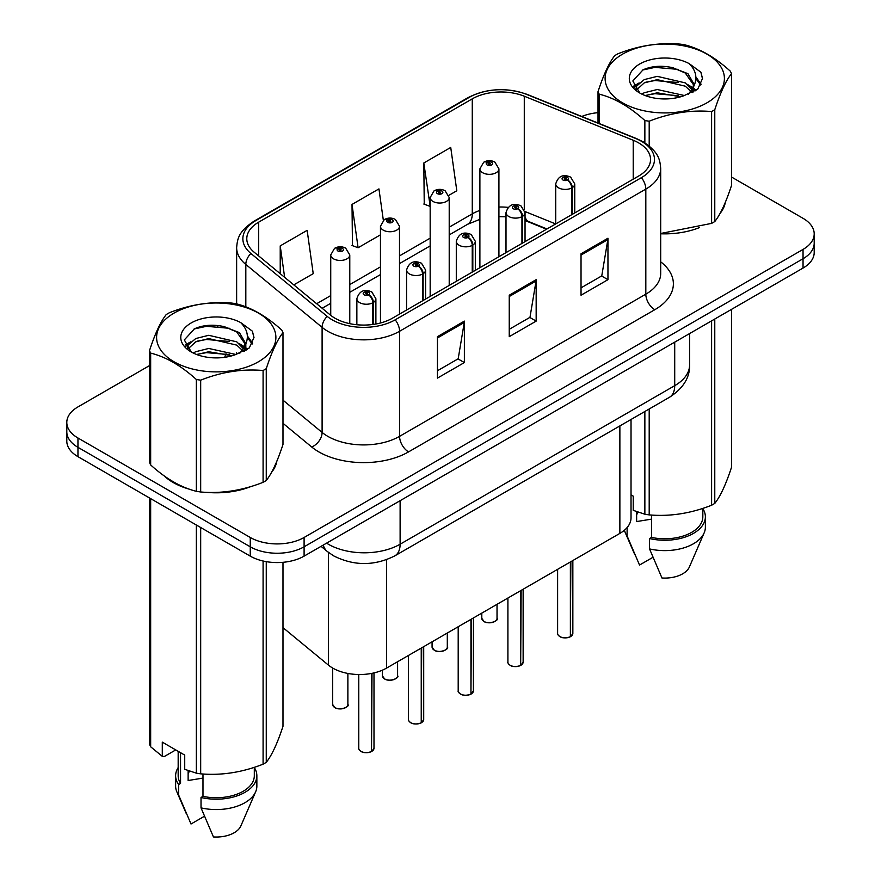 <?xml version="1.0" encoding="UTF-8"?>
<svg xmlns="http://www.w3.org/2000/svg" width="881" height="881" viewBox="0 0 881 881"><rect width="100%" height="100%" fill="white"/><g stroke="black" fill="none" stroke-linecap="round" stroke-linejoin="round"><path stroke-width="1.32" d="M546.539 229.225L525.902 220.878A50.768 29.304 0 0 0 525.043 220.536M631.027 419.488L631.027 517.852A38.07 21.981 180 0 1 619.872 533.39L386.583 668.084A38.07 21.981 180 0 1 328.47 665.144L282.988 627.646M164.119 475.839A60.921 35.174 0 0 0 173.172 482.502A60.921 35.174 0 0 0 189.415 489.208A60.921 35.174 0 0 1 173.172 482.502A60.921 35.174 0 0 1 164.119 475.839M638.648 142.887A40.614 23.446 180 0 1 650.541 159.461A40.614 23.446 180 0 1 638.648 176.046L392.397 318.217A40.614 23.446 180 0 1 330.419 315.079L254.135 252.186A40.614 23.446 180 0 1 246.79 238.74A40.614 23.446 180 0 1 258.684 222.155L472.271 98.848A40.614 23.446 180 0 1 524.283 96.216L633.219 140.255A40.614 23.446 180 0 1 638.648 142.887M641.423 141.279A44.546 25.725 0 0 0 635.476 138.394L526.541 94.355A44.546 25.725 0 0 0 469.485 97.24L255.897 220.547A44.546 25.725 0 0 0 250.909 253.486L327.192 316.389A44.546 25.725 0 0 0 395.184 319.825L641.423 177.654A44.546 25.725 0 0 0 641.423 141.279M149.506 365.604L77.957 406.912A38.07 21.981 0 0 0 66.802 422.462L66.802 441.106A38.07 21.981 0 0 0 77.957 456.655L250.259 556.131L250.259 546.804A38.07 21.981 0 0 0 304.099 546.804L803.043 258.739A38.07 21.981 0 0 0 814.198 243.189A38.07 21.981 0 0 1 803.043 258.739L304.099 546.804A38.07 21.981 0 0 1 250.259 546.804L77.957 447.328L250.259 546.804L250.259 537.476A38.07 21.981 0 0 0 304.099 537.476L803.043 249.411A38.07 21.981 0 0 0 814.198 233.872A38.07 21.981 0 0 0 803.043 218.323L731.494 177.015M66.802 431.778A38.07 21.981 0 0 0 77.957 447.328A38.07 21.981 0 0 1 66.802 431.778M437.45 336.663L437.45 378.103L464.375 362.565L464.375 321.113L437.45 336.663M437.45 370.758L458.186 358.787L464.265 322.49A10.154 5.859 -120 0 0 464.375 321.113M457.999 358.886L464.375 362.565M581.031 253.761L581.031 295.212L607.956 279.673L607.956 238.222L581.031 253.761M581.031 287.856L601.767 275.885L607.846 239.599A10.154 5.859 -120 0 0 607.956 238.222M601.58 275.995L607.956 279.673M509.24 295.212L509.24 336.663L536.166 321.113L536.166 279.662L509.24 295.212M509.24 329.307L529.977 317.336L536.055 281.039A10.154 5.859 -120 0 0 536.166 279.662M529.789 317.435L536.166 321.113M660.695 233.784A60.921 35.174 0 0 0 699.47 227.584A60.921 35.174 0 0 1 660.695 233.784M720.041 213.455A60.921 35.174 0 0 0 725.349 202.289A60.921 35.174 0 0 1 720.041 213.455M205.835 492.292A60.921 35.174 0 0 0 250.964 486.532A60.921 35.174 0 0 1 205.835 492.292M271.524 472.403A60.921 35.174 0 0 0 276.843 461.237A60.921 35.174 0 0 1 271.524 472.403M598.012 112.669A38.07 21.981 0 0 0 581.768 116.468M218.774 325.607L217.739 326.212M185.263 344.956L190.637 341.872M66.802 422.462A38.07 21.981 0 0 0 77.957 438L250.259 537.476M448.87 195.34L456.81 190.759L450.731 147.446L423.805 162.996L424.246 204.194M293.78 284.871L313.229 273.65L307.15 230.348L280.224 245.887L280.224 273.694M383.345 220.305L378.94 188.897L352.015 204.436L352.455 245.634M352.015 204.436L358.093 247.748L380.46 234.831M358.093 247.748L352.015 245.48M423.805 162.996L430.17 206.132M429.884 206.297L423.805 204.029M280.224 245.887L284.64 277.339M250.259 556.131A38.07 21.981 0 0 0 304.099 556.131L803.043 268.066A38.07 21.981 0 0 0 814.198 252.517L814.198 233.872M570.326 636.787C565.811 638.251 562.331 638.207 559.909 636.655C557.915 634.926 557.144 633.846 557.618 633.428A7.61 4.394 0 0 0 559.853 636.545A7.61 4.394 0 0 0 570.381 636.677L570.205 636.776A7.356 4.251 180 0 1 560.03 636.644M570.381 636.357L570.855 561.693M572.254 214.38L572.254 187.631A6.343 3.821 -122.2 0 0 567.573 179.977A3.172 1.828 0 0 0 567.485 177.444A3.172 1.828 0 0 0 562.992 177.444A3.172 1.828 0 0 0 562.992 180.032A3.172 1.828 0 0 0 567.375 180.087L566.098 179.284A1.266 0.738 180 0 1 564.754 178.061A1.266 0.738 180 0 1 566.175 179.239L567.573 179.977M567.375 180.087A6.343 3.502 62.1 0 1 571.67 187.972A9.515 5.495 180 0 1 558.51 187.807A9.515 5.495 180 0 1 555.724 183.92C558.147 176.112 563.124 173.843 570.657 177.136L574.753 183.92A9.515 5.495 180 0 1 572.254 187.631M571.67 214.711L571.67 187.972M570.381 636.677L570.381 561.968M498.921 256.712L498.921 168.844A9.515 5.495 180 0 1 493.052 173.92A9.515 5.495 180 0 1 482.678 172.731A9.515 5.495 180 0 1 479.892 168.844L483.691 162.236A6.343 3.821 57.8 0 1 487.072 162.423A3.172 1.828 0 0 0 487.16 164.956A3.172 1.828 0 0 0 491.653 164.956A3.172 1.828 0 0 0 491.653 162.368A3.172 1.828 0 0 0 487.259 162.313L488.548 163.128A1.266 0.738 180 0 1 489.891 164.34A1.266 0.738 180 0 1 488.47 163.172L487.072 162.423M488.548 164.207L488.548 163.128M487.259 162.313A6.343 3.502 -117.9 0 0 484.297 161.884A6.343 3.502 -117.9 0 0 484.021 162.06M488.47 164.163L488.47 163.172M520.616 665.496C516.09 666.95 512.621 666.906 510.187 665.364C508.194 663.624 507.434 662.556 507.908 662.138A7.61 4.394 0 0 0 510.132 665.243A7.61 4.394 0 0 0 520.671 665.375L520.495 665.474A7.356 4.251 180 0 1 510.319 665.353M520.671 665.067L521.134 590.402M522.543 243.079L522.543 216.341A6.343 3.821 -122.2 0 0 517.863 208.676A3.172 1.828 0 0 0 517.764 206.143A3.172 1.828 0 0 0 513.282 206.143A3.172 1.828 0 0 0 513.282 208.742A3.172 1.828 0 0 0 517.665 208.797L516.376 207.982A1.266 0.738 180 0 1 515.033 206.771A1.266 0.738 180 0 1 516.453 207.938L517.863 208.676M517.665 208.797A6.343 3.502 62.1 0 1 521.948 216.671A9.515 5.495 180 0 1 508.789 216.506A9.515 5.495 180 0 1 506.002 212.629C508.436 204.81 513.414 202.553 520.935 205.835L525.043 212.629A9.515 5.495 180 0 1 522.543 216.341M521.948 243.42L521.948 216.671M520.671 665.375L520.671 590.666M470.895 694.195C466.379 695.649 462.899 695.605 460.477 694.063C458.483 692.334 457.724 691.255 458.197 690.836A7.61 4.394 0 0 0 460.422 693.942A7.61 4.394 0 0 0 470.95 694.085L470.784 694.184A7.356 4.251 180 0 1 460.598 694.052M470.95 693.765L471.423 619.101M472.822 271.777L472.822 245.039A6.343 3.821 -122.2 0 0 468.141 237.385A3.172 1.828 0 0 0 468.053 234.853A3.172 1.828 0 0 0 463.56 234.853A3.172 1.828 0 0 0 463.56 237.441A3.172 1.828 0 0 0 467.954 237.496L466.666 236.681A1.266 0.738 180 0 1 465.322 235.469A1.266 0.738 180 0 1 466.743 236.637L468.141 237.385M467.954 237.496A6.343 3.502 62.1 0 1 472.238 245.381A9.515 5.495 180 0 1 459.078 245.215A9.515 5.495 180 0 1 456.292 241.328C458.726 233.52 463.703 231.251 471.225 234.533L475.322 241.328A9.515 5.495 180 0 1 472.822 245.039M472.238 272.119L472.238 245.381M470.95 694.085L470.95 619.376M421.184 722.894C416.658 724.358 413.189 724.314 410.755 722.761C408.762 721.032 408.002 719.964 408.476 719.546A7.61 4.394 0 0 0 410.711 722.651A7.61 4.394 0 0 0 421.239 722.783L421.063 722.883A7.356 4.251 180 0 1 410.887 722.75M421.239 722.475L421.702 647.81M423.111 300.487L423.111 273.738A6.343 3.821 -122.2 0 0 418.431 266.084A3.172 1.828 0 0 0 418.332 263.551A3.172 1.828 0 0 0 413.85 263.551A3.172 1.828 0 0 0 413.85 266.139A3.172 1.828 0 0 0 418.233 266.194L416.944 265.39A1.266 0.738 180 0 1 415.601 264.168A1.266 0.738 180 0 1 417.021 265.346L418.431 266.084M418.233 266.194A6.343 3.502 62.1 0 1 422.517 274.079A9.515 5.495 180 0 1 409.357 273.914A9.515 5.495 180 0 1 406.57 270.026C409.004 262.219 413.982 259.961 421.503 263.243L425.611 270.026A9.515 5.495 180 0 1 423.111 273.738M422.517 300.817L422.517 274.079M421.239 722.783L421.239 648.075M371.463 751.603C366.948 753.057 363.468 753.013 361.045 751.471C359.052 749.742 358.292 748.663 358.765 748.244A7.61 4.394 0 0 0 360.99 751.35A7.61 4.394 0 0 0 371.518 751.482L371.353 751.581A7.356 4.251 180 0 1 361.166 751.46M371.518 751.174L371.991 673.337M373.39 324.395L373.39 302.447A6.343 3.821 -122.2 0 0 368.71 294.794A3.172 1.828 0 0 0 368.621 292.261A3.172 1.828 0 0 0 364.128 292.261A3.172 1.828 0 0 0 364.128 294.849A3.172 1.828 0 0 0 368.522 294.904L367.234 294.089A1.266 0.738 180 0 1 365.89 292.877A1.266 0.738 180 0 1 367.311 294.045L368.71 294.794M368.522 294.904A6.343 3.502 62.1 0 1 372.806 302.789A9.515 5.495 180 0 1 359.646 302.624A9.515 5.495 180 0 1 356.86 298.736C359.294 290.928 364.271 288.66 371.793 291.941L375.89 298.736A9.515 5.495 180 0 1 373.39 302.447M372.806 324.483L372.806 302.789M371.518 751.482L371.518 673.425M449.211 285.411L449.211 197.542A9.515 5.495 180 0 1 443.33 202.619A9.515 5.495 180 0 1 432.967 201.43A9.515 5.495 180 0 1 430.17 197.542L433.97 190.946A6.343 3.821 57.8 0 1 437.35 191.133A3.172 1.828 0 0 0 437.45 193.666A3.172 1.828 0 0 0 441.932 193.666A3.172 1.828 0 0 0 441.932 191.067A3.172 1.828 0 0 0 437.549 191.012L438.837 191.827A1.266 0.738 180 0 1 440.181 193.038A1.266 0.738 180 0 1 438.76 191.871L437.35 191.133M438.837 192.906L438.837 191.827M437.549 191.012A6.343 3.502 -117.9 0 0 434.586 190.593A6.343 3.502 -117.9 0 0 434.3 190.77M438.76 192.862L438.76 191.871M399.5 314.121L399.5 226.252A9.515 5.495 180 0 1 393.62 231.329A9.515 5.495 180 0 1 383.246 230.139A9.515 5.495 180 0 1 380.46 226.252L384.259 219.644A6.343 3.821 57.8 0 1 387.64 219.832A3.172 1.828 0 0 0 387.739 222.364A3.172 1.828 0 0 0 392.221 222.364A3.172 1.828 0 0 0 392.221 219.776A3.172 1.828 0 0 0 387.838 219.721L389.116 220.525A1.266 0.738 180 0 1 390.459 221.748A1.266 0.738 180 0 1 389.039 220.569L387.64 219.832M389.116 221.605L389.116 220.525M387.838 219.721A6.343 3.502 -117.9 0 0 384.865 219.292A6.343 3.502 -117.9 0 0 384.59 219.468M389.039 221.56L389.039 220.569M349.779 323.668L349.779 254.95A9.515 5.495 180 0 1 343.909 260.027A9.515 5.495 180 0 1 333.536 258.838A9.515 5.495 180 0 1 330.738 254.95L334.538 248.343A6.343 3.821 57.8 0 1 337.919 248.53A3.172 1.828 0 0 0 338.018 251.063A3.172 1.828 0 0 0 342.511 251.063A3.172 1.828 0 0 0 342.511 248.475A3.172 1.828 0 0 0 338.117 248.42L339.405 249.235A1.266 0.738 180 0 1 340.749 250.446A1.266 0.738 180 0 1 339.328 249.279L337.919 248.53M339.405 250.314L339.405 249.235M338.117 248.42A6.343 3.502 -117.9 0 0 335.154 247.99A6.343 3.502 -117.9 0 0 334.868 248.178M339.328 250.27L339.328 249.279M622.581 54.137A59.644 34.436 -0 0 0 622.581 102.835A59.644 34.436 -0 0 0 706.936 102.835A59.644 34.436 -0 0 0 706.936 54.137A59.644 34.436 -0 0 0 622.581 54.137M660.695 233.487L711.606 223.378A68.531 39.568 -0 0 0 713.214 222.475A68.531 39.568 -0 0 0 714.777 221.549C720.328 214.601 725.9 202.597 731.494 185.517L731.494 73.696A68.531 39.568 -0 0 0 730.338 71.185C715.075 57.353 699.844 48.565 684.658 44.81A68.531 39.568 -0 0 0 680.319 44.138C659.428 42.354 638.626 45.57 617.911 53.796A68.531 39.568 -0 0 0 616.304 54.699A68.531 39.568 -0 0 0 614.74 55.624C609.134 62.672 603.562 74.676 598.012 91.657A68.531 39.568 -0 0 0 599.179 94.157L599.179 123.505M644.859 142.854L644.859 120.532C629.596 106.7 614.365 97.912 599.179 94.157M644.859 120.532A68.531 39.568 -0 0 0 649.198 121.204L649.198 145.982M711.606 223.378L711.606 111.557C690.891 109.74 670.089 112.955 649.198 121.204M711.606 111.557A68.531 39.568 -0 0 0 713.214 110.654A68.531 39.568 -0 0 0 714.777 109.718L714.777 221.549M684.493 95.544L657.248 89.521L644.242 92.758L641.786 94.08M680.694 96.778L657.248 92.802L645.266 95.588M693.028 92.131L692.763 91.437M691.948 89.785L685.275 82.88L657.248 76.361L644.242 79.598L636.732 86.008L635.752 89.488M690.88 91.415L685.275 86.173L657.248 79.642L644.242 82.88L636.346 90.137M688.325 94.267L692.785 88.1L693.765 83.75L687.929 73.674L672.016 67.529C661.157 65.326 651.5 66.086 643.042 69.83L632.833 80.964L639.694 92.89M692.235 92.549L693.765 86.36M693.677 85.05L685.275 73.013L672.776 67.672M639.683 64.016A35.46 20.472 -0 0 0 639.683 92.968A35.46 20.472 -0 0 0 684.008 95.677L697.84 88.97L702.498 78.486L700.902 72.231L689.283 63.696A35.46 20.472 -0 0 0 639.683 64.016M689.283 63.696C696.673 71.207 697.84 79.334 692.785 88.078M598.012 123.043L598.012 91.657M731.494 73.696C725.944 80.634 720.372 92.648 714.777 109.718M678.095 95.677L654.99 93.694L645.795 95.368M694.977 91.007L693.347 89.708M692.367 88.992L690.726 87.913M678.095 82.517L654.99 80.534L645.795 82.208M636.908 85.688L634.199 87.351M700.736 85.05L695.88 78.662M678.194 69.379L654.99 67.374L642.623 70.028M702.487 78.805L700.902 72.231M696.023 90.314L693.644 88.276M692.929 87.748L687.246 84.345M639.154 82.924L633.593 86.151M701.144 84.268L695.869 76.999M174.064 313.085A59.644 34.436 -0 0 0 174.064 361.783A59.644 34.436 -0 0 0 258.419 361.783A59.644 34.436 -0 0 0 258.419 313.085A59.644 34.436 -0 0 0 174.064 313.085M167.786 313.647A68.531 39.568 -0 0 0 166.223 314.572C160.628 321.62 155.056 333.624 149.506 350.605A68.531 39.568 -0 0 0 150.662 353.105L150.662 464.937C165.848 478.724 181.079 487.512 196.342 491.312A68.531 39.568 -0 0 0 200.681 491.983C221.395 493.789 242.198 490.574 263.089 482.325A68.531 39.568 -0 0 0 264.696 481.422A68.531 39.568 -0 0 0 266.26 480.497C271.811 473.549 277.383 461.545 282.988 444.465L282.988 332.644A68.531 39.568 -0 0 0 281.821 330.133C266.558 316.301 251.327 307.513 236.141 303.758A68.531 39.568 -0 0 0 231.802 303.086C210.911 301.302 190.109 304.518 169.394 312.744A68.531 39.568 -0 0 0 167.786 313.647M196.342 491.312L196.342 379.48C181.079 365.648 165.848 356.86 150.662 353.105M196.342 379.48A68.531 39.568 -0 0 0 200.681 380.151L200.681 491.983M263.089 482.325L263.089 370.505C242.374 368.687 221.571 371.903 200.681 380.151M263.089 370.505A68.531 39.568 -0 0 0 264.696 369.602A68.531 39.568 -0 0 0 266.26 368.665L266.26 480.497M149.506 350.605L149.506 462.426A68.531 39.568 -0 0 0 150.662 464.937M235.987 354.492L208.731 348.458L195.725 351.706L193.28 353.028M232.177 355.726L208.731 351.75L196.749 354.536M244.511 351.079L244.246 350.385M243.431 348.733L236.758 341.828L208.731 335.298L195.725 338.546L188.215 344.956L187.235 348.435M242.363 350.363L236.758 345.121L208.731 338.59L195.725 341.828L187.829 349.085M239.819 353.215L244.268 347.048L245.248 342.698L239.423 332.622L223.499 326.477C212.64 324.274 202.993 325.034 194.525 328.778L184.316 339.912L191.177 351.838M243.729 351.497L245.259 345.308M245.171 343.997L236.758 331.961L224.259 326.62M191.166 322.964A35.46 20.472 -0 0 0 191.166 351.915A35.46 20.472 -0 0 0 235.491 354.625L249.323 347.918L253.981 337.434L252.384 331.179L240.766 322.644A35.46 20.472 -0 0 0 191.166 322.964M240.766 322.644C248.156 330.155 249.323 338.282 244.268 347.026M282.988 332.644C277.438 339.581 271.866 351.596 266.26 368.665M229.578 354.625L206.473 352.642L197.278 354.316M246.46 349.955L244.841 348.656M243.861 347.94L242.209 346.861M229.578 341.465L206.473 339.482L197.278 341.156M188.402 344.636L185.693 346.299M252.23 343.997L247.363 337.599M229.677 328.327L206.473 326.322L194.106 328.976M253.97 337.753L252.384 331.179M247.517 349.261L245.127 347.224M244.411 346.696L238.74 343.293M252.627 343.216L247.352 335.947M638.086 512.169A28.688 16.563 0 0 0 636.633 514.989M636.633 511.663L636.633 521.563L651.5 519.14M631.027 494.869L633.241 496.146L633.241 510.352L644.859 514.218A68.531 39.568 0 0 0 649.198 514.889C669.912 516.695 690.715 513.48 711.606 505.231A68.531 39.568 0 0 0 714.777 503.403C720.328 496.455 725.9 484.451 731.494 467.37L731.494 309.374M651.5 515.044L651.5 537.41A38.07 21.981 0 0 0 702.829 516.806L702.829 508.37M651.5 537.41L649.539 538.544A40.614 23.446 0 0 0 705.373 516.806A40.614 23.446 0 0 0 702.829 508.645M649.539 538.544L649.539 548.907A40.614 23.446 0 0 0 704.161 532.851A40.614 23.446 0 0 0 705.373 527.168L705.373 516.806M649.539 548.907L661.961 578.002A25.384 14.658 0 0 0 689.383 566.99L704.161 532.851M711.606 505.231L711.606 320.86M714.777 319.021L714.777 503.403M649.198 408.993L649.198 514.889M644.859 514.218L644.859 411.493M624.486 530.175A40.614 23.446 0 0 0 625.356 532.851A40.614 23.446 0 0 0 627.107 535.956L627.107 527.565M652.92 557.321L639.529 565.051L627.107 535.956M189.569 771.117A28.688 16.563 0 0 0 188.127 773.936M188.127 770.611L188.127 780.511L202.982 778.088M175.748 749.918L164.373 756.482L162.291 756.35L162.291 742.143L184.724 755.094L184.724 769.3L196.342 773.166A68.531 39.568 0 0 0 200.681 773.837C221.395 775.643 242.198 772.428 263.089 764.179A68.531 39.568 0 0 0 266.26 762.34C271.811 755.402 277.383 743.388 282.988 726.318L282.988 562.309M202.982 773.992L202.982 796.358A38.07 21.981 0 0 0 254.312 775.754L254.312 767.318M202.982 796.358L201.022 797.492A40.614 23.446 0 0 0 256.856 775.754A40.614 23.446 0 0 0 254.312 767.593M201.022 797.492L201.022 807.855A40.614 23.446 0 0 0 255.644 791.799A40.614 23.446 0 0 0 256.856 786.116L256.856 775.754M201.022 807.855L213.444 836.95A25.384 14.658 0 0 0 240.865 825.938L255.644 791.799M263.089 764.179L263.089 561.01M266.26 561.649L266.26 762.34M200.681 527.51L200.681 773.837M196.342 773.166L196.342 524.999M150.662 498.624L150.662 746.791L162.291 756.35M150.662 746.791A68.531 39.568 0 0 1 149.506 744.28L149.506 497.963M178.171 751.317L178.171 775.754A38.07 21.981 0 0 0 180.55 783.407L180.55 752.682M178.171 767.593A40.614 23.446 0 0 0 175.627 775.754A40.614 23.446 0 0 0 178.59 784.542L180.55 783.407M175.627 775.754L175.627 786.116A40.614 23.446 0 0 0 176.839 791.799A40.614 23.446 0 0 0 178.59 794.904L178.59 784.542M204.403 816.269L191.012 823.999L178.59 794.904M619.872 425.919L619.872 533.39M328.47 552.42L328.47 665.144M386.583 559.688L386.583 668.084M660.695 261.833A63.454 36.639 180 0 1 654.792 309.716L408.553 451.887A12.686 7.323 60 0 1 399.578 436.337L645.817 294.177A50.768 29.304 0 0 0 660.695 273.451L660.695 168.381A50.768 29.304 180 0 1 645.817 189.107A12.686 7.323 -120 0 0 641.423 177.654M408.553 451.887A63.454 36.639 180 0 1 318.812 451.887A63.454 36.639 180 0 1 311.709 446.997L282.988 423.309M327.192 316.389A12.686 8.491 129.5 0 0 322.105 327.358L322.105 432.428A50.768 29.304 0 0 0 327.787 436.337A50.768 29.304 0 0 0 399.578 436.337L399.578 331.267A50.768 29.304 180 0 1 322.105 327.358L245.821 264.454A50.768 29.304 180 0 1 236.637 247.649L236.637 303.89M660.695 168.381C659.88 159.615 658.977 152.314 643.196 141.841L636.523 138.603A12.686 5.947 112 0 0 635.476 138.394M636.523 138.603L527.576 94.564C506.553 87.131 486.609 88.21 467.723 97.802A12.686 7.323 60 0 1 469.485 97.24M255.897 220.547A12.686 7.323 -120 0 0 254.135 221.12C238.322 231.615 237.452 238.894 236.637 247.649M250.909 253.486A12.686 8.491 129.5 0 0 245.821 264.454L245.821 306.852M527.576 94.564A12.686 5.947 112 0 0 526.541 94.355M395.184 319.825A12.686 7.323 60 0 1 399.578 331.267L645.817 189.107L645.817 294.177A12.686 7.323 60 0 0 654.792 309.716M224.743 357.312A63.454 36.639 180 0 1 226.043 353.744M304.099 537.476L304.099 556.131M803.043 249.411L803.043 268.066M77.957 438L77.957 456.655M245.821 344.119L245.821 350.341M236.637 352.719A50.768 29.304 0 0 0 236.714 354.272M282.988 400.172L322.105 432.428A12.686 8.491 -50.5 0 1 311.709 446.997M258.684 222.155L258.684 255.942M633.219 140.255L633.219 179.173M524.283 96.216L524.283 209.348M555.691 223.939L524.955 211.517M508.15 207.365A40.614 23.446 0 0 0 498.921 207.035M479.892 210.416A40.614 23.446 0 0 0 472.271 213.863L449.211 227.177M472.271 98.848L472.271 213.863A22.84 13.193 60 0 1 467.536 224.325L449.211 234.908M430.17 238.167L399.5 255.886M380.46 266.877L349.779 284.585M330.738 295.575L316.642 303.725M546.991 228.961L528.82 221.616A22.84 10.693 -68 0 1 525.043 216.869M509.24 296.523L536.055 281.039M581.031 255.072L607.846 239.599M437.45 337.974L464.265 322.49M326.576 543.148A50.768 29.304 0 0 0 328.327 544.216A50.768 29.304 0 0 0 400.117 544.216L674.714 385.669A50.768 29.304 0 0 0 689.592 364.943C689.955 377.542 683.249 388.323 669.461 397.287L394.864 555.834A25.384 14.658 60 0 0 400.117 544.216L400.117 500.694M674.714 342.147L674.714 385.669A25.384 14.658 60 0 1 669.461 397.287M323.261 545.064A25.384 16.981 129.5 0 0 327.28 551.473L321.047 546.341M570.855 636.401A7.61 4.394 0 0 0 572.848 633.428L572.848 560.547M484.021 621.468A7.61 4.394 0 0 0 492.325 622.415A7.61 4.394 0 0 0 497.027 618.352C499.56 620.279 489.021 624.97 484.076 621.579L481.797 618.352A7.61 4.394 0 0 0 484.021 621.468M494.704 621.512A7.356 4.251 180 0 1 484.198 621.568M521.134 665.111A7.61 4.394 0 0 0 523.138 662.138L523.138 589.246M471.423 693.81A7.61 4.394 0 0 0 473.416 690.836L473.416 617.944M421.702 722.508A7.61 4.394 0 0 0 423.706 719.546L423.706 646.654M371.991 751.218A7.61 4.394 0 0 0 373.996 748.244L373.996 672.908M434.311 650.167A7.61 4.394 0 0 0 442.603 651.125A7.61 4.394 0 0 0 447.306 647.061C449.85 648.989 439.311 653.669 434.366 650.288L432.075 647.061A7.61 4.394 0 0 0 434.311 650.167M444.982 650.222A7.356 4.251 180 0 1 434.487 650.266M384.59 678.866A7.61 4.394 0 0 0 392.893 679.824A7.61 4.394 0 0 0 397.595 675.76C400.128 677.687 389.589 682.379 384.645 678.987L382.365 675.76A7.61 4.394 0 0 0 384.59 678.866M395.272 678.921A7.356 4.251 180 0 1 384.777 678.976M334.879 707.575A7.61 4.394 0 0 0 343.172 708.522A7.61 4.394 0 0 0 347.874 704.47C350.418 706.386 339.879 711.077 334.934 707.685L332.644 704.47A7.61 4.394 0 0 0 334.879 707.575M345.55 707.63A7.356 4.251 180 0 1 335.055 707.674M467.723 97.802L254.135 221.12M528.82 221.616L525.043 220.239M506.002 216.803L498.921 216.682M479.892 219.358L467.536 224.325M430.17 245.898L399.5 263.606M380.46 274.597L349.779 292.316M330.738 303.306L322.149 308.262M394.864 555.834C374.436 566.098 354.008 566.098 333.58 555.834L327.28 551.473M689.592 364.943L689.592 333.569M557.618 633.428L557.618 569.335M555.724 223.917L555.724 183.92M574.753 212.927L574.753 183.92M572.848 633.428L570.8 636.523M497.027 618.352L497.027 604.322M481.797 618.352L481.797 613.11M498.921 168.844L494.825 162.049C491.334 160.254 487.821 160.188 484.297 161.884M479.892 267.703L479.892 168.844M507.908 662.138L507.908 598.034M506.002 252.627L506.002 212.629M525.043 241.636L525.043 212.629M523.138 662.138L521.078 665.221M458.197 690.836L458.197 626.743M456.292 281.325L456.292 241.328M475.322 270.335L475.322 241.328M473.416 690.836L471.368 693.92M408.476 719.546L408.476 655.442M406.57 310.035L406.57 270.026M425.611 299.044L425.611 270.026M423.706 719.546L421.658 722.629M358.765 748.244L358.765 674.516M356.86 324.748L356.86 298.736M375.89 323.999L375.89 298.736M373.996 748.244L371.936 751.328M447.306 647.061L447.306 633.021M432.075 647.061L432.075 641.82M449.211 197.542L445.103 190.759C441.623 188.952 438.11 188.897 434.586 190.593M430.17 296.401L430.17 197.542M397.595 675.76L397.595 661.73M382.365 675.76L382.365 670.188M399.5 226.252L395.393 219.457C391.902 217.651 388.4 217.596 384.865 219.292M380.46 322.986L380.46 226.252M347.874 704.47L347.874 673.447M332.644 704.47L332.644 668.029M349.779 254.95L345.682 248.167C342.191 246.361 338.678 246.306 335.154 247.99M330.738 315.343L330.738 254.95M634.849 554.788L625.356 532.851M186.332 813.736L176.839 791.799"/></g></svg>
